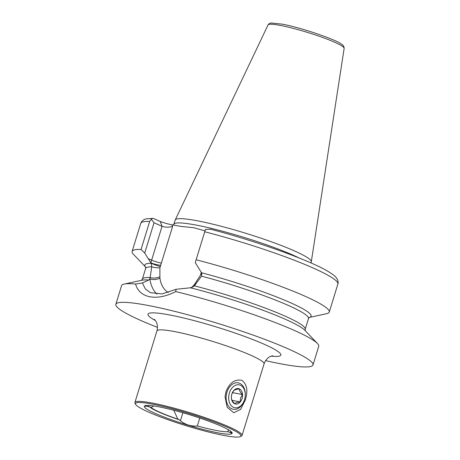 <?xml version="1.0" encoding="UTF-8"?>
<svg xmlns="http://www.w3.org/2000/svg" width="460" height="460" viewBox="0 0 460 460"><rect width="100%" height="100%" fill="white"/><g stroke="black" fill="none" stroke-linecap="round" stroke-linejoin="round"><path stroke-width="0.69" d="M225.923 391.811C229.5 382.8 234.813 378.965 241.856 380.316C247.072 384.307 248.193 390.954 245.226 400.246L240.586 409.388L233.743 412.735L227.183 407.278L225.032 396.704L225.986 391.609M199.778 418.031L197.34 425.943L196.696 426.046C190.601 426.357 185.173 424.597 180.412 420.762L179.411 419.83A41.63 4.732 17.1 0 1 149.546 406.784L144.785 406.071L146.941 405.398M228.43 429.778L227.849 431.67A42.711 4.853 17.1 0 1 216.487 430.508A42.711 4.853 17.1 0 1 197.34 425.943M229.925 430.715L231.765 433.176L227.849 431.67M135.648 404.369L135.056 403.265A56.045 6.371 17.1 0 1 134.918 402.46A56.045 6.371 17.1 0 1 151.978 402.994A56.045 6.371 17.1 0 1 210.749 419.635A56.045 6.371 17.1 0 1 242.058 435.424A56.045 6.371 17.1 0 1 241.488 436.011L240.379 436.586A55.148 6.268 17.1 0 1 224.146 435.488A55.148 6.268 17.1 0 1 169.102 420.101A55.148 6.268 17.1 0 1 135.648 404.369A55.148 6.268 17.1 0 1 152.3 404.098A55.148 6.268 17.1 0 1 212.842 421.463A55.148 6.268 17.1 0 1 240.379 436.586M218.161 432.871A45.96 5.221 17.1 0 1 165.169 417.45A45.96 5.221 17.1 0 1 146.015 405.467A45.96 5.221 17.1 0 1 158.292 406.715A45.96 5.221 17.1 0 1 201.394 418.577A45.96 5.221 17.1 0 1 231.184 431.67A45.96 5.221 17.1 0 1 218.161 432.871M145.63 267.093L133.4 254.23A103.126 11.718 17.1 0 1 132.129 251.407A103.126 11.718 17.1 0 1 141.065 249.435L149.678 221.438L151.288 219.242L154.031 222.778L162.046 226.28L160.218 221.433C163.49 222.749 167.411 223.876 171.994 224.808L181.108 226.418L193.648 227.694L205.016 230.862M173.529 225.095L175.208 220.035A71.179 8.09 17.1 0 1 175.254 219.909A71.179 8.09 17.1 0 1 196.874 220.708A71.179 8.09 17.1 0 1 270.992 241.661A71.179 8.09 17.1 0 1 311.305 261.763A71.179 8.09 17.1 0 1 311.276 261.895L310.954 262.936M157.475 327.37A103.126 11.718 17.1 0 1 115.851 304.313A103.126 11.718 17.1 0 1 147.252 305.291A103.126 11.718 17.1 0 1 255.38 335.909A103.126 11.718 17.1 0 1 312.99 364.958A103.126 11.718 17.1 0 1 281.595 363.981A103.126 11.718 17.1 0 1 265.604 360.634M154.031 222.778L144.71 253.069L151.202 263.315L151.742 266.829L150.138 277.541L149.868 278.869L148.856 279.99L142.393 282.963L145.4 289.024L150.334 292.652L161.989 293.946L176.117 289.294L175.685 291.582A103.126 11.718 17.1 0 1 317.452 343.511A103.126 11.718 17.1 0 1 318.722 346.334L312.99 364.958M175.685 291.582C166.405 296.395 157.797 298.126 149.868 296.775C142.33 295.234 137.563 290.996 135.562 284.05L142.393 282.963M176.117 289.294L190.354 287.782L192.861 286.936L194.35 285.844L201.532 276.172L201.56 272.768L195.264 262.562L204.585 232.271M160.218 221.433L153.64 218.558L152.703 218.339L151.288 219.242M309.287 317.44L326.629 313.674A103.126 11.718 17.1 0 0 329.268 312.058A103.126 11.718 17.1 0 0 196.127 259.773L205.465 229.413L210.473 229.23M144.71 253.069L141.065 249.435M196.127 259.773L195.264 262.562M115.851 304.313L121.584 285.683A103.126 11.718 17.1 0 1 124.223 284.067A103.126 11.718 17.1 0 1 135.562 284.05M148.183 258.623L151.633 260.13A36.093 25.386 113.6 0 0 150.886 262.832A7.176 1.208 -166.1 0 0 160.73 265.282L159.896 267.766L159.913 278.127A28.922 20.343 -66.4 0 0 168.343 292.56M194.85 285.338A7.176 1.955 39.9 0 0 194.367 284.596L200.405 275.373L201.112 272.861A28.922 20.343 -66.4 0 0 201.302 272.332M201.698 273.033A7.176 0.42 20.3 0 1 201.112 272.861M201.98 274.223A7.176 1.167 14.2 0 1 200.704 274.177M156.866 294.13A36.093 25.386 113.6 0 1 149.868 278.869A7.176 3.341 172.2 0 0 159.913 278.127M141.479 280.358L142.358 279.157L145.642 268.485A85.192 9.683 17.1 0 1 151.742 266.829A7.176 1.811 -171.4 0 0 159.896 267.766M145.619 267.064A86.986 9.884 17.1 0 1 151.202 263.315A7.176 0.46 -160 0 0 160.327 266.599M171.994 224.808L172.615 226.446C168.762 227.447 165.238 227.395 162.046 226.28L151.633 260.13A7.176 0.816 -162.9 0 0 161.333 263.114A28.922 20.343 -66.4 0 0 160.73 265.282M179.411 419.83L177.842 419.146A40.354 4.588 17.1 0 1 151.116 407.468L149.546 406.784M153.795 405.956L151.116 407.468M177.842 419.146L173.771 410.251M231.805 394.231L233.668 390.678C234.542 389.913 236.382 389.327 239.183 388.907C239.309 390.58 240.39 392.449 242.431 394.507L240.568 398.061L240.16 401.885C237.389 402.293 235.549 402.879 234.646 403.656C232.622 401.626 231.541 399.757 231.397 398.055L231.397 396.508M242.081 398.527A7.849 5.508 -79.4 0 1 235.56 404.012A7.849 5.508 -79.4 0 1 231.391 396.635A7.849 5.508 -79.4 0 1 231.857 394.059A7.849 5.508 -79.4 0 1 231.892 393.95A7.849 5.508 -79.4 0 1 239.298 388.855A7.849 5.508 -79.4 0 1 242.081 398.527M244.513 399.769L244.415 400.073A13.449 9.436 -79.4 0 1 233.231 409.279A13.449 9.436 -79.4 0 1 226.952 392.23A13.449 9.436 -79.4 0 1 238.194 382.835A13.449 9.436 -79.4 0 1 245.283 395.473L245.26 395.784A11.655 8.182 -79.4 0 1 244.565 399.608A11.655 8.182 -79.4 0 1 244.513 399.769A11.655 8.182 -79.4 0 1 233.507 407.336A11.655 8.182 -79.4 0 1 229.379 392.972A11.655 8.182 -79.4 0 1 239.062 384.824A11.655 8.182 -79.4 0 1 245.26 395.784M232.455 392.633L242.431 394.507M232.105 400.372L240.16 401.885M242.058 435.424L264.063 363.889A56.045 6.371 -162.9 0 0 232.754 348.105A56.045 6.371 -162.9 0 0 173.983 331.459A56.045 6.371 -162.9 0 0 156.923 330.93C158.395 325.03 156.181 321.655 155.744 321.017L154.393 319.338M155.44 320.557A69.5 7.9 17.1 0 1 169.153 314.858A69.5 7.9 17.1 0 1 256.49 341.004A69.5 7.9 17.1 0 1 271.124 356.143M173.897 224.29A71.179 8.09 17.1 0 1 195.563 224.969A71.179 8.09 17.1 0 1 299.115 257.974M344.149 48.34C344.086 46.322 342.97 44.787 340.797 43.729C335.668 39.583 300.127 27.221 281.911 24.11L271.538 23.034C270.083 22.994 268.922 23.627 268.053 24.932A39.813 4.525 17.1 0 1 280.146 25.375A39.813 4.525 17.1 0 1 321.603 37.093A39.813 4.525 17.1 0 1 344.149 48.34L311.305 261.763M204.74 231.777A103.126 11.718 17.1 0 1 337.881 284.061C338.341 283.222 338.209 281.727 337.485 279.571C335.645 276.77 336.053 276.535 328.492 271.67C310.051 260.348 255.478 240.827 210.042 229.08M132.129 251.407L140.743 223.416A103.126 11.718 17.1 0 1 149.678 221.438M201.56 272.768A86.986 9.884 17.1 0 1 283.435 299.702A86.986 9.884 17.1 0 1 309.31 317.423M201.532 276.172A85.192 9.683 17.1 0 1 308.493 318.584L309.373 317.383M194.35 285.844A85.192 9.683 17.1 0 1 305.21 329.256L308.493 318.584M142.358 279.157A85.192 9.683 17.1 0 1 150.138 277.541A7.176 3.226 173.7 0 0 159.741 276.805M190.354 287.782A86.986 9.884 17.1 0 1 304.945 330.355L317.452 343.511M124.223 284.067L141.956 280.215A86.986 9.884 17.1 0 1 148.856 279.99M172.615 226.446L161.333 263.114M191.688 287.465A28.922 20.343 -66.4 0 0 194.367 284.596M195.856 284.274A7.176 1.817 38.6 0 0 195.293 283.481M182.873 412.752L180.412 420.762M148.683 405.415L148.281 406.726M181.108 226.418L180.797 226.383M140.743 223.416L141.392 222.002C142.859 220.173 144.469 219.138 146.228 218.891L152.703 218.339M329.268 312.058L337.881 284.061M145.642 268.485L145.584 266.995M305.21 329.256L305.262 330.746M268.053 24.932L175.254 219.909M134.918 402.46L156.923 330.93M264.063 363.889C266.162 358.185 269.888 356.638 270.612 356.35L272.665 355.724"/></g></svg>
